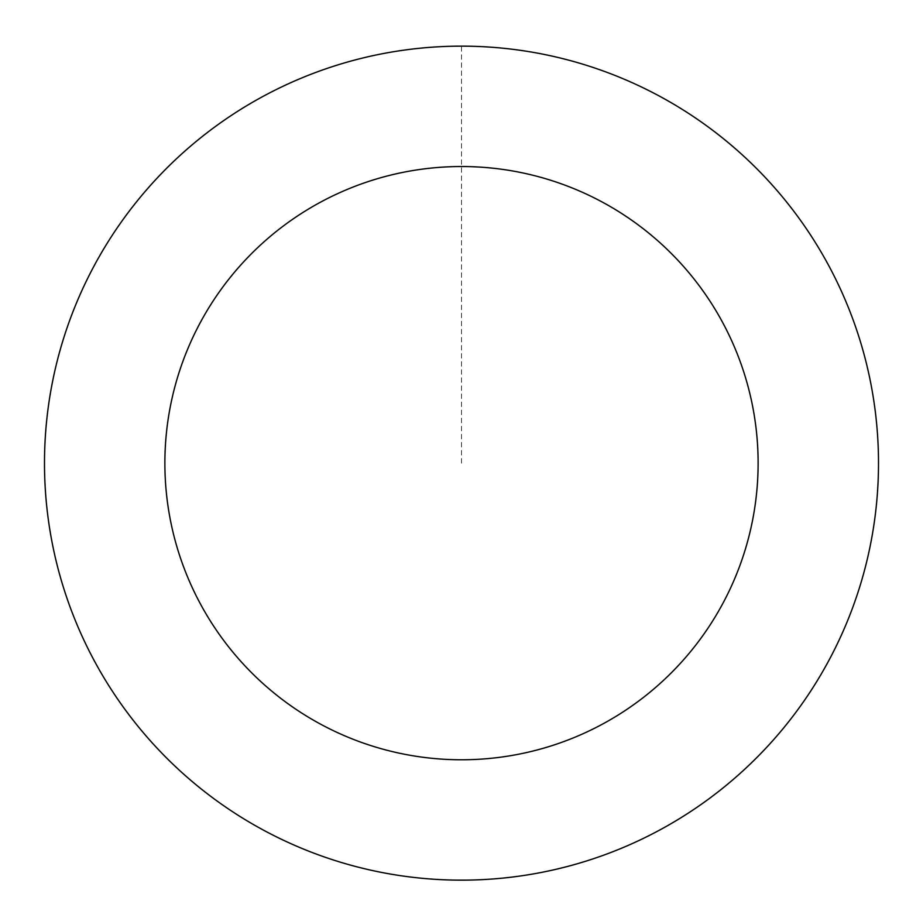 <?xml version="1.0" encoding="UTF-8"?>
<svg xmlns="http://www.w3.org/2000/svg" width="923" height="923" viewBox="0 0 923 923"><rect width="100%" height="100%" fill="white"/><g stroke="black" fill="none" stroke-linecap="round" stroke-linejoin="round"><path stroke-width="0.69" stroke-dasharray="4.62 3.46" d="M845.895 624.594A416.919 416.919 0 0 1 129.497 715.337A416.919 416.919 0 0 1 409.108 49.542A416.919 416.919 0 0 1 845.895 624.594A416.873 416.873 0 0 0 622.921 78.801A416.873 416.873 0 0 0 77.14 301.729A416.873 416.873 0 0 0 300.079 847.51A416.873 416.873 0 0 0 845.86 624.571A416.919 416.919 0 0 1 129.497 715.337A416.919 416.919 0 0 1 409.108 49.542A416.919 416.919 0 0 1 845.895 624.594M845.976 624.617A417 417 0 0 0 622.967 78.674A417 417 0 0 0 77.024 301.683A417 417 0 0 0 300.033 847.626A417 417 0 0 0 845.976 624.617M77.024 301.683A417 417 0 0 0 513.903 876.85A417 417 0 0 0 793.572 210.929A417 417 0 0 0 77.024 301.683M461.5 463.15L461.5 46.231"/><path stroke-width="1.38" d="M77.024 301.683A417 417 0 0 0 513.903 876.85A417 417 0 0 0 793.572 210.929A417 417 0 0 0 77.024 301.683M188.015 348.294A296.629 296.629 0 0 0 498.778 757.425A296.629 296.629 0 0 0 697.707 283.73A296.629 296.629 0 0 0 188.015 348.294"/></g></svg>
